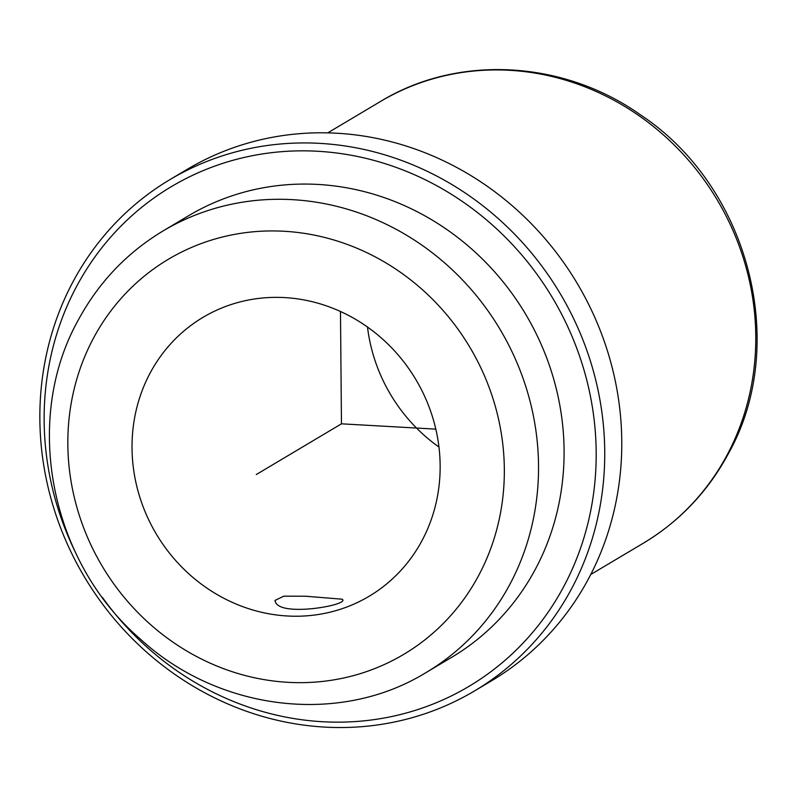 <?xml version="1.0" encoding="UTF-8"?>
<svg xmlns="http://www.w3.org/2000/svg" width="797" height="797" viewBox="0 0 797 797"><rect width="100%" height="100%" fill="white"/><g stroke="black" fill="none" stroke-linecap="round" stroke-linejoin="round"><path stroke-width="1.2" d="M342.023 599.185L305.709 596.236L283.792 596.176L274.935 600.48L275.483 602.094C281.241 617.476 351.836 604.475 342.023 599.185L342.561 599.882M438.958 447.057A162.319 151.022 59.2 0 1 367.497 327.049M421.952 540.725A162.319 151.022 59.2 0 1 369.131 596.266A162.319 151.022 59.2 0 1 181.497 566.777A162.319 151.022 59.2 0 1 150.225 372.866A162.319 151.022 59.2 0 1 203.046 317.326A162.319 151.022 59.2 0 1 390.679 346.825A162.319 151.022 59.2 0 1 421.952 540.725M170.05 179.544L187.086 169.402A297.58 276.878 59.2 0 1 531.081 223.469A297.58 276.878 59.2 0 1 588.405 578.961A297.58 276.878 59.2 0 1 491.57 680.787L474.534 690.929A297.58 276.878 59.2 0 1 130.549 636.863A297.58 276.878 59.2 0 1 73.214 281.371A297.58 276.878 59.2 0 1 170.05 179.544A297.58 276.878 59.2 0 1 514.045 233.621A297.58 276.878 59.2 0 1 571.369 589.113A297.58 276.878 59.2 0 1 474.534 690.929M74.868 551.155A290.825 270.582 59.2 0 1 76.741 286.133A290.825 270.582 59.2 0 1 450.305 193.621A290.825 270.582 59.2 0 1 563.579 586.881A290.825 270.582 59.2 0 1 102.474 597.521M535.275 569.397A257.003 239.12 59.2 0 1 451.64 657.336L426.086 672.548A257.003 239.12 59.2 0 0 509.721 584.609A257.003 239.12 59.2 0 0 460.208 277.595A257.003 239.12 59.2 0 0 163.126 230.901L188.68 215.678A257.003 239.12 59.2 0 1 485.762 262.382A257.003 239.12 59.2 0 1 535.275 569.397M340.478 311.488L341.465 423.825L435.81 429.135M341.465 423.825L256.265 474.554M726.964 455.266A257.003 239.12 59.2 0 1 643.328 543.205C679.502 521.427 707.786 491.709 728.159 454.051C790.066 344.603 748.871 186.598 640.688 114.997C563.29 60.044 457.777 54.246 380.368 101.548A257.003 239.12 59.2 0 1 677.45 148.252A257.003 239.12 59.2 0 1 726.964 455.266M93.618 337.898A229.954 213.955 59.2 0 1 388.986 264.753A229.954 213.955 59.2 0 1 478.559 575.693A229.954 213.955 59.2 0 1 183.18 648.838A229.954 213.955 59.2 0 1 93.618 337.898M590.746 574.507L643.328 543.205M327.776 132.86L380.368 101.548M426.086 672.548C339.781 725.718 218.926 711.103 140.392 639.114C50.241 561.616 22.296 420.069 78.285 320.045C98.669 282.397 126.942 252.679 163.126 230.901"/></g></svg>
